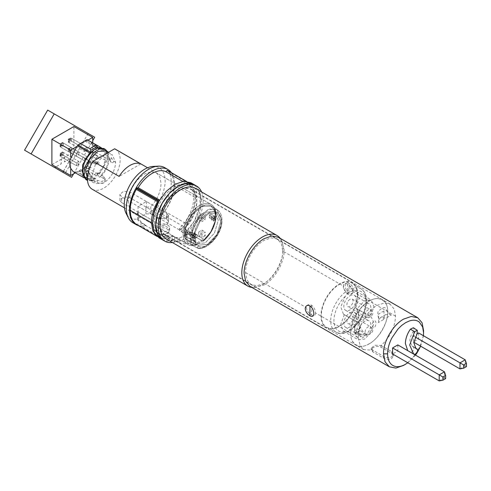 <?xml version="1.0" encoding="UTF-8"?>
<svg xmlns="http://www.w3.org/2000/svg" width="491" height="491" viewBox="0 0 491 491"><rect width="100%" height="100%" fill="white"/><g stroke="black" fill="none" stroke-linecap="round" stroke-linejoin="round"><path stroke-width="0.37" stroke-dasharray="2.46 1.84" d="M358.375 337.648C357.957 329.025 364.782 312.595 376.959 305.457L384.318 302.984L390.075 304.175L394.261 309.164L395.537 316.186C394.973 327.436 390.142 337.207 381.065 345.498L374.768 345.253L371.19 348.15L372.884 350.224L363.831 349.66L360.118 345.67L358.375 337.648M369.201 343.878A26.256 15.16 -60 0 1 356.073 345.179A26.256 15.16 -60 0 1 352.047 324.14A26.256 15.16 -60 0 1 369.201 301.001A26.256 15.16 -60 0 1 382.329 299.7A26.256 15.16 -60 0 1 386.356 320.74A26.256 15.16 -60 0 1 369.201 343.878M381.065 345.48L391.695 351.617L393.389 354.244L391.695 356.865C388.97 357.982 386.245 357.81 383.514 356.337L372.884 350.2M190.085 240.51L192.625 236.38L190.085 232.231L184.358 228.923A26.311 15.19 -60 0 0 191.38 189.391A26.311 15.19 -60 0 0 178.227 190.692A26.311 15.19 -60 0 0 161.036 213.886A26.311 15.19 -60 0 0 165.068 234.968A26.311 15.19 -60 0 0 172.089 236.005L177.816 239.313C181.909 241.664 186.003 242.069 190.085 240.51M280.171 238.313A29.208 16.86 -60 0 1 280.336 238.546A29.208 16.86 -60 0 1 280.361 262.397A29.208 16.86 -60 0 1 262.47 284.663A29.208 16.86 -60 0 1 252.116 287.431A29.208 16.86 -60 0 1 251.834 287.401M249.987 286.333L254.111 287.609L264.152 284.927C274.862 279.066 284.467 262.427 284.191 250.22L281.49 240.179L278.323 237.251M195.283 188.305A29.208 16.86 -60 0 1 186.813 232.826L190.085 234.716L192.625 238.804L190.085 242.873C185.997 244.469 181.903 244.107 177.816 241.799L174.544 239.909A29.208 16.86 -60 0 1 166.075 238.89M372.884 347.702L371.19 349.819L372.884 351.937L383.514 358.08C386.245 359.535 388.97 359.694 391.695 358.565L393.389 355.963L391.695 353.354L381.059 347.217C378.328 346.087 375.603 346.253 372.884 347.702M403.553 365.408C414.263 359.529 423.856 342.951 423.592 330.707M420.634 346.186L423.457 335.727M407.831 362.781L415.503 355.122M417.025 352.931L417.252 352.581M397.827 344.915L397.827 350.961L392.591 353.986M418.602 332.923L418.602 338.968L413.367 341.988L413.367 335.948L417.24 333.708M407.733 350.635L410.378 352.225C412.311 352.108 413.514 350.715 413.993 348.051L413.091 346.486L412.029 345.995L409.905 340.969C409.967 337.906 411.028 334.837 413.091 331.775L413.993 329.166L413.385 327.736M414.975 347.683L413.091 346.486L415.073 347.806M459.987 368.907L465.223 365.881L466.45 366.593M418.602 338.968L465.223 365.881L465.223 359.842M415.312 337.065L413.367 335.948M413.367 341.988L413.839 342.264M445.675 378.586L444.447 377.88L444.447 371.834M439.212 380.899L444.447 377.88L397.827 350.961M353.87 290.451C353.465 287.382 351.875 284.995 349.107 283.282C346.652 281.975 345.376 282.712 345.277 285.492C345.376 288.733 346.652 291.298 349.107 293.195C351.881 294.318 353.465 293.397 353.87 290.451M373.289 327.884C371.816 326.975 371.699 320.936 374.829 320.819C376.818 321.157 375.934 327.939 373.289 327.884M347.653 293.98C345.118 292.108 343.761 289.506 343.583 286.161C343.761 283.424 345.118 282.761 347.653 284.179C350.5 285.866 352.182 288.285 352.698 291.427C352.182 294.367 350.5 295.214 347.653 293.98C353.152 295.496 352.458 292.077 352.698 291.427C353.655 290.568 351.973 288.149 347.646 284.16L347.653 293.98C344.019 289.616 342.663 287.002 343.583 286.161L282.761 251.048L281.343 243.64L277.311 239L271.271 237.828L264.152 240.308C254.209 245.752 245.291 261.2 245.543 272.536L246.961 279.938L250.993 284.577L257.032 285.75L264.152 283.276C274.095 277.832 283.019 262.378 282.761 251.048M174.544 239.909L174.544 242.124L172.089 240.707L172.089 236.005M159.047 237.84L168.818 238.822L172.089 240.707A31.811 18.363 -60 0 1 162.318 239.725M182.75 181.431L187.175 183.984A28.914 16.694 -60 0 1 187.777 184.303A28.914 16.694 -60 0 1 179.454 228.327L181.087 229.272L181.087 231.353L186.813 234.655L187.826 236.073L186.813 237.491L179.454 241.738L174.544 241.738L172.089 240.32L172.089 235.754L174.544 237.171L179.454 237.957A26.023 15.025 120 0 0 186.813 233.71L187.826 231.783L186.813 230.089L184.358 228.671L184.358 233.624L194.301 221.067L199.99 206.152L199.929 192.834L194.129 184.634A31.811 18.363 -60 0 1 184.358 233.624L184.358 228.923M174.544 242.124A31.811 18.363 -60 0 1 172.378 242.529M201.58 191.944A31.811 18.363 -60 0 1 186.813 235.042L186.813 232.826M179.454 228.327L179.454 230.408L186.813 235.042M315.486 312.914C315.382 315.615 314.025 316.278 311.417 314.903C308.495 313.08 306.814 310.662 306.372 307.648C306.801 304.758 308.489 303.911 311.435 305.095C314.037 307.139 315.388 309.747 315.486 312.914L358.35 337.661M372.884 350.224L372.884 351.937M381.059 347.217L381.065 345.498M354.477 333.96L358.755 334.199L364.874 333.573C362.352 331.198 360.633 328.313 359.713 324.919L359.713 330.94L354.477 333.96L354.477 332.211L361.849 334.623L366.992 335.144L364.874 333.573M354.477 332.211L354.484 327.939L355.214 330.155L361.763 338.164L366.992 335.144M383.919 310.92L383.925 316.94L385.766 314.584L390.486 314.743L391.204 315.124L385.969 318.143L380.531 317.603L378.69 319.96L378.696 313.939L383.919 310.92M350.752 333.094C350.046 344.228 359.915 349.923 369.201 343.749C378.493 339.195 388.356 322.102 387.657 311.785C388.363 300.652 378.493 294.956 369.201 301.13C359.909 305.684 350.046 322.777 350.752 333.094M184.769 233.704C185.794 222.227 191.03 213.29 200.475 206.889C209.909 202.63 215.027 205.717 215.85 216.157C215.248 225.572 211.161 233.716 203.581 240.584L203.384 241.093C211.296 233.992 215.561 225.529 216.187 215.69C216.126 210.197 214.42 206.441 211.056 204.422L211.056 204.422A23.132 13.355 120 0 0 199.487 205.569A23.132 13.355 120 0 0 183.131 233.698A23.132 13.355 120 0 0 187.924 244.493L187.924 244.493A23.132 13.355 120 0 0 196.216 244.856L196.719 244.941L196.216 244.856L197.038 244.119L190.496 244.205L196.332 247.476L190.496 244.205L190.496 239.099L190.496 244.205L197.038 244.119L203.581 240.338L210.749 231.875L215.009 221.478L215.181 212.038L211.216 206.189L201.918 206.392L191.889 214.984L185.672 228.082L186.083 239.755L188.857 238.153L189.992 238.025L190.496 239.099L195.486 241.781L194.988 240.713L193.405 241.093L195.841 242.474L195.222 242.83L194.043 236.128C195.338 225.878 200.144 218.164 208.466 212.984C216.691 209.731 220.968 212.812 221.294 222.233C221.232 235.385 205.545 251.288 197.983 245.874C198.002 247.268 197.45 247.802 196.332 247.476C205.226 251.693 221.202 234.41 221.306 220.465L221.331 219.416L216.924 209.559L209.313 209.117L200.653 214.837L193.736 224.89L190.76 237.067L191.834 242.947L195.222 242.83L194.043 236.128C193.73 231.666 198.37 218.348 208.466 212.984C218.538 208.061 222.073 217.218 221.294 222.233C221.226 228.002 218.292 234.305 212.499 241.13C206.159 246.611 201.322 248.188 197.983 245.874L197.983 244.935L195.486 243.487L195.964 243.794L205.213 242.873L214.469 233.102L218.299 220.207L214.469 211.738L206.324 212.063L197.658 219.79L192.552 231.267L193.405 241.093L195.841 242.474L191.834 242.947L186.083 239.755L188.857 238.153L189.992 238.025L190.496 239.099L195.486 241.781L194.988 240.713L193.405 241.093L192.552 231.267L197.658 219.79L206.324 212.063L214.469 211.738L216.924 213.155L208.792 213.475L200.132 221.177L195.013 232.636L195.841 242.474L195.013 232.636L200.132 221.177L208.792 213.475L216.924 213.155L220.754 221.625L216.924 234.52L207.668 244.291L198.413 245.205L207.668 244.291L216.924 234.52L220.754 221.625L216.924 213.155L214.469 211.738L218.299 220.207L214.469 233.102L205.213 242.873L195.964 243.794L198.413 245.205L195.486 243.487L195.486 241.781L195.486 243.487L197.983 244.935L197.983 245.874C198.002 247.268 197.45 247.802 196.332 247.476C203.311 253.301 222.822 232.194 221.306 220.465L221.331 219.416L216.924 209.559L208.252 209.504L198.364 217.421L192.478 227.959L190.79 236.024L191.834 242.947L186.083 239.755L185.672 228.082L191.889 214.984L201.918 206.392L211.216 206.189L215.181 212.038L215.009 221.478L210.749 231.875L202.758 241.075L192.128 234.937C189.943 234.029 187.765 234.158 185.586 235.318L184.229 237.018L185.586 238.712L196.216 244.856L197.038 244.358C189.317 246.249 185.23 242.695 184.769 233.704C184.193 228.781 188.974 213.628 200.475 206.889C211.977 200.641 216.519 210.522 215.85 216.157C215.205 225.559 211.118 233.704 203.581 240.584L203.384 241.093C211.296 233.992 215.561 225.529 216.187 215.69C216.126 210.197 214.42 206.441 211.056 204.422L211.056 204.422A23.132 13.355 120 0 0 199.487 205.569A23.132 13.355 120 0 0 183.131 233.698A23.132 13.355 120 0 0 187.924 244.493L187.924 244.493A23.132 13.355 120 0 0 196.216 244.856L185.586 238.712L185.586 236.3L184.229 234.63L187.083 232.317L192.128 232.519L203.581 239.129L203.581 240.584L202.758 241.075L192.128 234.937C189.943 234.029 187.765 234.158 185.586 235.318L184.229 237.018L185.586 238.712L185.586 236.3L184.229 234.63L187.083 232.317L192.128 232.519L203.581 239.129L203.581 240.338L197.038 244.119L197.038 242.91L203.581 239.129L197.038 242.91L185.586 236.3L197.038 242.91L197.038 244.358C189.36 246.187 185.273 242.634 184.769 233.704M196.541 247.574L196.541 247.574C205.956 252.141 221.871 235.281 221.969 221.404C222.159 215.764 220.477 211.817 216.924 209.559C220.477 211.817 222.159 215.764 221.969 221.404C221.871 235.281 205.956 252.141 196.541 247.574M138.063 206.324L158.433 218.084L164.859 218.82L168.499 215.672L164.859 218.82L158.433 218.084L158.433 223.835C161.214 225.363 163.994 225.572 166.774 224.461L168.499 221.742L166.774 219.017L166.774 213.266L168.499 215.672L166.774 213.266L146.41 201.506L138.063 206.324L138.063 212.075A23.132 13.355 120 0 0 138.554 211.934L138.554 218.127L145.919 213.88L150.823 213.88L154.272 215.868L150.823 211.799L150.823 213.88M146.41 201.506L146.41 207.257A23.132 13.355 120 0 1 145.919 207.681L146.459 207.288L166.774 219.017L166.774 213.266L129.968 192.018L123.542 191.281L119.896 194.424L121.627 196.836L158.433 218.084L158.433 223.835L138.118 212.106L138.554 211.934M146.41 207.257L150.823 206.791L150.823 211.799A28.914 16.694 -60 0 0 165.105 182.443A28.914 16.694 -60 0 0 153.106 166.443M145.919 225.209L145.919 225.596A31.811 18.363 -60 0 1 144.692 225.86L145.919 225.209L142.003 222.951L138.554 218.882L138.554 213.873L133.122 212.855L129.581 208.773L128.335 202.261C128.108 192.3 135.952 178.718 144.692 173.931L150.952 171.758L156.255 172.783L159.802 176.864L161.048 183.376C160.717 191.797 157.31 199.604 150.823 206.791M184.358 228.671A26.023 15.025 120 0 0 196.627 201.555A26.023 15.025 120 0 0 191.238 189.643A26.023 15.025 120 0 0 171.181 196.615A26.023 15.025 120 0 0 159.82 222.804A26.023 15.025 120 0 0 165.209 234.716A26.023 15.025 120 0 0 172.089 235.754M357.755 294.582A26.023 15.025 120 0 0 352.36 282.669A26.023 15.025 120 0 0 332.309 289.641A26.023 15.025 120 0 0 320.948 315.83A26.023 15.025 120 0 0 326.337 327.743A26.023 15.025 120 0 0 346.394 320.77A26.023 15.025 120 0 0 357.755 294.582M357.344 294.815A25.446 14.693 120 0 0 352.385 283.356A25.446 14.693 120 0 0 332.671 289.77A25.446 14.693 120 0 0 321.353 315.596A25.446 14.693 120 0 0 326.945 327.417A25.446 14.693 120 0 0 346.437 320.206A25.446 14.693 120 0 0 357.344 294.815M344.338 314.602L340.723 324.49L343.424 331.204L345.21 331.787C348.26 331.91 351.439 330.069 354.754 326.276L359.191 315.836L356.546 308.483L355.631 308.084L359.24 298.203L356.54 291.482L354.754 290.899C351.452 290.635 348.272 292.47 345.21 296.417L340.772 306.85L343.424 314.203L359.056 323.103L355.447 332.984L358.142 339.704L364.703 339.054L371.264 332.131L373.982 322.986L371.264 316.983L370.349 316.585L373.964 306.697L371.264 299.983L364.703 300.633L358.142 307.556L355.429 316.701L358.142 322.704L359.056 323.103M364.703 318.426A8.672 5.008 120 0 0 370.374 310.778A8.672 5.008 120 0 0 369.042 303.831A8.672 5.008 120 0 0 364.703 304.26A8.672 5.008 120 0 0 359.038 311.902A8.672 5.008 120 0 0 360.369 318.855A8.672 5.008 120 0 0 364.703 318.426M349.985 295.76A8.672 5.008 -60 0 1 354.318 295.33A8.672 5.008 -60 0 1 355.65 302.278A8.672 5.008 -60 0 1 349.985 309.925A8.672 5.008 -60 0 1 345.646 310.355A8.672 5.008 -60 0 1 344.314 303.401A8.672 5.008 -60 0 1 349.985 295.76M364.703 335.427A8.672 5.008 120 0 0 370.374 327.779A8.672 5.008 120 0 0 369.042 320.832A8.672 5.008 120 0 0 364.703 321.261A8.672 5.008 120 0 0 359.038 328.902A8.672 5.008 120 0 0 360.369 335.856A8.672 5.008 120 0 0 364.703 335.427M349.985 312.761A8.672 5.008 -60 0 1 354.318 312.331A8.672 5.008 -60 0 1 355.65 319.279A8.672 5.008 -60 0 1 349.985 326.926A8.672 5.008 -60 0 1 345.646 327.356A8.672 5.008 -60 0 1 344.314 320.402A8.672 5.008 -60 0 1 349.985 312.761M349.985 299.301A4.339 2.504 120 0 0 347.149 303.125A4.339 2.504 120 0 0 347.812 306.599A4.339 2.504 120 0 0 349.985 306.384A4.339 2.504 120 0 0 352.814 302.56A4.339 2.504 120 0 0 352.151 299.087A4.339 2.504 120 0 0 349.985 299.301M349.985 316.302A4.339 2.504 120 0 0 347.149 320.126A4.339 2.504 120 0 0 347.812 323.6A4.339 2.504 120 0 0 349.985 323.385A4.339 2.504 120 0 0 352.814 319.561A4.339 2.504 120 0 0 352.151 316.087A4.339 2.504 120 0 0 349.985 316.302M167.591 224.976A6.942 4.008 180 0 1 169.622 227.812A6.942 4.008 180 0 1 165.338 231.513A6.942 4.008 180 0 1 157.777 230.641A6.942 4.008 180 0 1 155.745 227.812A6.942 4.008 180 0 1 160.029 224.105A6.942 4.008 180 0 1 167.591 224.976M164.688 167.634A31.811 18.363 -60 0 1 154.917 216.629L154.272 215.868L158.188 218.127L159.415 217.36A31.811 18.363 -60 0 1 158.188 218.513L154.917 216.629M138.554 213.873L137.541 212.763L138.063 212.075M162.343 239.743L172.089 240.707L172.089 240.32L168.818 238.436L168.818 236.355L167.185 235.41L167.185 237.491L166.774 237.724L145.508 225.449M168.818 238.822L167.185 237.491M186.371 181.32L188.587 182.603L187.175 183.984M145.919 225.596L138.554 220.962L137.541 219.538L138.554 218.127M158.593 217.894L179.859 230.169L179.454 230.408M179.859 230.169L183.616 226.639L185.868 223.515C191.889 214.892 195.001 206.195 195.197 197.431C195.117 190.735 193.08 186.071 189.09 183.45L188.587 182.603M167.185 235.41A28.914 16.694 -60 0 1 158.857 234.391A28.914 16.694 -60 0 1 153.628 214.352M157.059 236.355L163.018 238.528L166.774 237.724M181.087 231.74L191.03 219.176L196.719 204.262L196.658 190.95L190.858 182.744M181.087 229.272A28.914 16.694 120 0 0 189.409 185.248A28.914 16.694 120 0 0 160.496 201.942A28.914 16.694 120 0 0 160.496 235.336A28.914 16.694 120 0 0 168.818 236.355M158.188 218.127L158.188 218.513M141.758 226.247L144.692 225.86A31.811 18.363 -60 0 1 140.978 226.069L163.018 238.528M136.584 224.59L140.978 226.069A31.811 18.363 -60 0 1 138.241 225.541M171.427 172.697A31.811 18.363 -60 0 1 163.122 213.284L164.602 211.234C170.629 202.617 173.734 193.92 173.931 185.156C173.851 178.454 171.813 173.796 167.824 171.175L167.321 170.322M142.648 223.712A31.811 18.363 -60 0 1 132.877 222.73M163.122 213.284A31.811 18.363 -60 0 1 159.415 217.36L163.122 213.284M138.554 220.962L138.554 218.882A28.914 16.694 -60 0 1 126.052 213.297M355.631 308.084L370.349 316.585M193.086 237.601L193.086 234.766L195.4 233.428L195.4 236.263L193.086 237.601L193.086 234.766L195.4 233.428L193.767 233.428L191.312 232.016L191.312 234.845L193.767 236.263L195.4 236.263L193.086 237.601L197.038 237.208L193.086 237.601M189.673 232.955L189.673 235.79L191.312 234.845L193.767 236.263L195.4 236.263L195.4 233.428L193.767 233.428L191.312 232.016L189.673 232.955L189.673 235.79L194.583 238.626L197.038 237.208L197.038 234.373L193.086 234.766L197.038 234.373L194.583 235.79L194.583 238.626L197.038 237.208L197.038 234.373L194.583 235.79L189.673 232.955L191.312 232.016L191.312 234.845L189.673 235.79L194.583 238.626L194.583 235.79L189.673 232.955M214.07 216.04L214.07 218.869L211.756 220.207L211.756 217.372L214.07 216.04L214.07 218.869L211.756 220.207L211.756 219.262L209.307 217.844L209.307 215.015L211.756 216.433L211.756 217.372L214.07 216.04L214.407 216.899L214.07 216.04M211.756 216.433L211.756 220.207L211.756 219.262L209.307 217.844L210.94 216.899L210.94 214.07L209.307 215.015L211.756 216.433L211.756 219.262L211.756 216.433M215.85 219.735L215.85 216.899L213.395 218.317L214.407 216.899L214.407 219.735L214.07 218.869L214.407 219.735L214.407 216.899L213.395 218.317L213.395 221.153L214.407 219.735L213.395 221.153L215.85 219.735L210.94 216.899L210.94 214.07L215.85 216.899L213.395 218.317L213.395 221.153L215.85 219.735L215.85 216.899L210.94 214.07L209.307 215.015L209.307 217.844L210.94 216.899L215.85 219.735M115.36 149.178A23.132 13.355 -60 0 1 118.908 167.713A23.132 13.355 -60 0 1 103.797 188.096A23.132 13.355 -60 0 1 92.228 189.244M121.627 202.587L158.433 223.835C161.214 225.363 163.994 225.572 166.774 224.461L168.499 221.742L166.774 219.017L129.968 197.769C127.187 196.658 124.401 196.866 121.627 198.395L119.896 200.494L121.627 202.587L121.627 196.836M140.788 163.908L119.147 176.398M105.639 150.909L109.112 158.587C108.769 165.387 105.909 171.427 100.526 176.705L103.797 178.595L105.154 180.749L103.797 182.904L95.414 183.732L91.94 176.054L95.407 164.368L103.797 155.518L112.181 154.683L115.655 162.361C114.955 171.089 110.997 177.932 103.797 182.904C101.619 183.763 99.434 183.585 97.255 182.37L93.984 180.485L93.161 180.989L87.472 180.485M68.63 139.462L71.49 138.278L87.03 147.251L84.575 148.669L84.575 151.504L69.035 142.531L68.63 141.347L70.262 140.408L71.49 141.113L69.035 142.531L69.035 139.696L68.63 139.462L68.63 141.347M68.63 150.792L70.262 149.847L71.49 150.559L69.035 151.977L68.63 148.902L70.262 147.963L70.262 149.847M62.081 143.237L60.448 144.182L60.859 144.422L63.308 143.004L62.081 143.237L62.081 145.127L60.448 146.072L60.448 144.182M62.081 154.573L60.448 155.518L60.859 156.697L76.4 165.67L78.848 164.252L78.848 161.416L63.308 152.443L60.448 153.628L60.859 153.861L63.308 152.443L63.308 155.279L62.081 154.573L62.081 152.683M70.262 138.517L70.262 140.408M71.49 138.278L71.49 141.113L87.03 150.086L87.03 147.251L84.575 148.669L69.035 139.696L71.49 138.278M68.218 139.223L84.575 148.669L84.575 151.504L87.03 150.086L87.03 147.251L70.673 137.805L68.218 139.223L68.218 142.059L70.673 140.641L70.673 137.805M70.262 147.963L71.49 147.723L87.03 156.697L84.575 158.114L84.575 160.944L69.035 151.977L69.035 149.141L68.63 148.902M71.49 147.723L71.49 150.559L87.03 159.532L87.03 156.697L84.575 158.114L69.035 149.141L71.49 147.723M68.218 148.669L84.575 158.114L84.575 160.944L87.03 159.532L84.575 160.944L88.668 164.197L91.117 162.779L87.03 159.532L87.03 156.697L70.673 147.251L68.218 148.669L68.218 151.504L70.673 150.086L70.673 147.251M60.448 146.072L60.859 147.251L76.4 156.224L78.848 154.806L78.848 151.977L63.308 143.004L63.308 145.833L62.081 145.127M60.859 147.251L60.859 144.422L76.4 153.388L76.4 156.224L78.848 154.806L63.308 145.833L60.859 147.251M62.492 145.361L78.848 154.806L78.848 151.977L76.4 153.388L76.4 156.224L60.037 146.778L62.492 145.361L62.492 142.531L60.037 143.949L60.037 146.778M60.448 155.518L60.448 153.628M60.859 156.697L60.859 153.861L76.4 162.834L76.4 165.67L78.848 164.252L63.308 155.279L60.859 156.697M62.492 154.806L78.848 164.252L78.848 161.416L76.4 162.834L76.4 165.67L60.037 156.224L62.492 154.806L62.492 151.977L60.037 153.388L60.037 156.224M81.887 175.355L79.456 170.985L91.94 177.945L92.001 180.099L91.197 180.578A20.241 11.686 120 0 0 95.125 178.307L86.134 172.906L81.887 175.355L91.627 180.682L95.819 178.27L96.027 175.582L98.384 174.219L86.115 167.136C89.884 163.172 92.357 158.593 93.536 153.413L95.647 152.192L95.647 144.636L93.536 145.858L90.387 141.433M79.468 171.451L83.961 168.861L86.134 172.906M87.128 139.64L78.241 144.771M97.991 148.006L97.255 148.429L85.201 141.224L85.182 140.764M83.961 168.861L83.973 168.376L96.027 175.582M95.125 178.307L92.001 180.099M91.94 177.945L89.577 179.307L77.308 172.224L79.456 170.985M77.308 172.224L73.036 171.488M85.201 141.224L86.115 140.696L89.387 140.978M86.115 167.136L83.973 168.376M97.212 147.097L86.115 140.696M107.554 151.51L95.647 144.636M93.536 145.858L105.804 152.94L107.744 151.817M95.647 152.192L107.916 159.274L105.804 160.496L93.536 153.413M89.577 179.307L85.305 178.571L83.034 176.257M99.532 147.705L102.656 148.515L105.804 152.94M107.916 151.719L107.916 159.274M105.804 160.496C104.626 165.676 102.153 170.254 98.384 174.219M85.839 179.54L91.529 180.05L90.712 178.595L90.712 176.619L97.255 172.838L97.255 174.814L98.071 176.269L99.71 177.214L106.486 168.082L109.112 157.642L107.989 152.265M90.712 178.595L84.507 177.251L82.12 170.389M94.186 149.73L101.876 148.767L105.737 154.966L103.902 165.32L97.255 174.814M103.761 148.491L107.044 153.149L107.038 160.753L98.071 176.269M91.529 180.05L93.161 180.989M97.255 172.838L103.797 176.619L105.154 178.822L102.294 181.498L97.255 180.393L90.712 176.619M89.89 174.876L88.024 171.23C89.153 172.157 89.153 173.734 88.024 175.956C89.209 176.564 89.828 176.201 89.89 174.876L89.859 175.281C90.497 175.078 90.006 173.814 88.38 171.482M85.802 172.513L88.024 175.956M111.389 157.74C110.266 159.968 110.266 161.545 111.389 162.466L111.034 162.214C109.407 159.882 108.916 158.618 109.548 158.421L109.524 158.82C109.585 157.494 110.205 157.132 111.389 157.74L113.611 161.183C113.427 162.576 112.691 163.006 111.389 162.466L109.112 158.587L109.112 157.642M93.984 180.485L88.871 179.958L95.414 183.732M100.526 176.705L99.71 177.214M211.756 220.207L211.756 219.262L211.756 220.207M202.004 217.82L198.616 219.778L198.616 215.88L202.004 213.923L202.004 217.82L205.213 219.68L201.942 221.564L201.942 217.789L198.616 215.88M198.616 219.778L201.942 221.564M202.004 213.923L205.213 215.899L205.213 219.68M201.942 217.789L205.213 215.899M198.616 232.04L202.004 230.083L202.004 233.98L198.616 235.938L198.616 232.04L201.942 233.962L205.213 232.071L205.213 235.852L202.004 233.98M202.004 230.083L205.213 232.071M198.616 235.938L201.942 237.736L201.942 233.962M205.213 235.852L201.942 237.736M98.2 157.077L95.211 154.806L92.756 156.224L96.844 159.471L99.299 158.053L98.2 157.077L95.751 158.495M92.756 156.224L96.844 159.471M95.211 154.806L98.01 156.93L95.555 158.347M99.299 158.053L98.01 156.93M87.57 163.215L90.025 161.797L87.03 159.532L84.575 160.944L88.668 164.197M90.025 161.797L91.117 162.779M87.57 168.744L84.575 167.554L87.03 166.142L91.117 167.615L88.662 169.033L87.57 168.744L90.025 167.327M87.03 166.142L91.117 167.615M84.575 167.554L87.373 168.671L89.828 167.253M88.662 169.033L87.373 168.671M98.2 162.607L95.751 164.025L92.756 162.834L95.211 161.416L99.299 162.895L96.844 164.307L92.756 162.834M95.751 164.025L96.844 164.307M95.211 161.416L99.299 162.895M75.362 172.826L92.713 162.809L73.902 151.952L73.902 126.543M92.713 162.809L92.713 142.777M87.975 140.144L76.283 146.895M70.71 156.537L70.71 169.082M51.899 164.651L73.902 151.952M68.218 142.059L84.575 151.504L87.03 150.086L70.673 140.641M62.492 151.977L78.848 161.416L76.4 162.834L60.037 153.388M62.492 142.531L78.848 151.977L76.4 153.388L60.037 143.949M70.673 150.086L87.03 159.532M68.218 151.504L84.575 160.944M71.576 177.319L65.033 173.544L88.165 133.472L47.682 110.101M94.708 137.253L88.165 133.472M73.576 173.863L92.713 140.708M63.388 171.285L70.999 158.096L64.456 161.877L64.456 157.31L61.185 159.201L61.185 163.767L54.722 167.591M24.55 150.166L65.033 173.544M63.468 171.328L71.078 158.145L64.536 161.926L64.536 157.359L61.265 159.244L61.265 163.81L55.857 166.934M147.582 167.775L211.056 204.422A23.132 13.355 120 0 1 215.85 215.218A23.132 13.355 120 0 1 202.758 241.075L202.758 241.075A23.132 13.355 120 0 0 215.85 215.218A23.132 13.355 120 0 0 211.056 204.422L156.255 172.783M113.611 161.183L115.655 162.361M414.594 354.312L412.71 353.379M411.145 352.606L410.378 352.225M413.091 331.775L417.049 334.009M349.107 293.195L349.107 283.282M347.646 284.16C342.73 282.325 343.964 285.437 343.583 286.161M311.435 305.095C311.853 307.789 311.846 311.055 311.417 314.903M190.085 234.716L190.085 232.231M177.816 241.799L177.816 239.313M395.562 316.173L352.698 291.427M245.543 272.536L306.372 307.648M383.514 358.08L383.514 356.337M391.695 353.354L391.695 351.617M354.238 324.944L354.484 327.939M354.072 324.846L359.308 321.826M359.713 324.919L359.467 321.617M383.514 319.561L378.279 322.581M383.925 316.94L383.68 319.653M378.69 319.96L378.444 322.98M366.083 300.228A24.998 14.435 120 0 0 361.21 288.966L361.21 288.966A24.998 14.435 120 0 0 341.84 295.269A24.998 14.435 120 0 0 330.725 320.635A24.998 14.435 120 0 0 336.218 332.254L336.218 332.254A24.998 14.435 120 0 0 355.367 325.171A24.998 14.435 120 0 0 366.083 300.228M345.21 296.417A22.69 13.097 120 0 0 333.941 320.605A22.69 13.097 120 0 0 345.21 331.787M354.754 326.276A22.69 13.097 120 0 0 366.022 302.082A22.69 13.097 120 0 0 354.754 290.899M365.114 315.124A4.339 2.504 -60 0 1 368.182 309.809A4.339 2.504 -60 0 1 370.349 309.594A4.339 2.504 -60 0 1 371.245 311.582A4.339 2.504 -60 0 1 368.182 316.891A4.339 2.504 -60 0 1 366.01 317.106A4.339 2.504 -60 0 1 365.114 315.124M365.114 332.119A4.339 2.504 -60 0 1 368.182 326.81A4.339 2.504 -60 0 1 370.349 326.595A4.339 2.504 -60 0 1 371.245 328.577A4.339 2.504 -60 0 1 368.182 333.892A4.339 2.504 -60 0 1 366.01 334.107A4.339 2.504 -60 0 1 365.114 332.119M158.593 233.477A5.782 3.339 0 0 0 166.774 233.477A5.782 3.339 0 0 0 166.774 228.751A5.782 3.339 0 0 0 158.593 228.751A5.782 3.339 0 0 0 158.593 233.477M157.777 233.004A6.942 4.008 0 0 0 165.338 233.869A6.942 4.008 0 0 0 169.622 230.169A6.942 4.008 0 0 0 167.591 227.339A6.942 4.008 0 0 0 160.029 226.468A6.942 4.008 0 0 0 155.745 230.169A6.942 4.008 0 0 0 157.777 233.004M145.919 207.681L145.919 213.88M174.544 237.171L174.544 241.738M179.454 237.957L179.454 241.738M186.813 233.71L186.813 237.491M186.813 230.089L186.813 234.655M139.505 225.725L160.766 238.006M162.349 214.358L183.616 226.639M167.456 170.696L188.722 182.971M167.824 171.175L189.09 183.45M173.931 185.156L195.197 197.431M164.602 211.234L185.868 223.515M193.767 233.428L193.767 236.263L193.767 233.428M188.857 238.153L193.853 240.835L188.857 238.153M192.128 234.937L192.128 232.519L192.128 234.937M97.255 180.393L97.255 182.37M103.797 178.595L103.797 176.619M129.968 197.769L129.968 192.018M89.828 161.649L87.373 163.067M95.555 163.945L98.01 162.527M363.831 349.66L356.073 345.179M390.106 304.125L191.38 189.391M254.111 287.609L252.116 287.431M409.371 351.838L412.452 353.36M412.029 345.995L415.963 348.616M192.625 238.804L192.625 236.38M281.49 240.179L280.336 238.546M363.8 349.709L165.068 234.968M390.081 304.175L382.329 299.7M371.19 349.819L371.19 348.15M393.389 355.963L393.389 354.244M359.713 326.576C359.596 329.645 358.682 331.628 356.975 332.524M361.849 334.623L358.755 334.199M355.214 330.155L359.467 334.033M380.531 317.603L385.766 314.584M390.486 314.743C388.135 312.479 386.392 310.189 385.263 307.888C383.968 306.992 381.832 307.98 378.849 310.84C377.315 311.466 377.696 315.197 378.69 318.45M191.238 189.643L352.36 282.669M326.945 327.417L336.218 332.254C346.493 339.441 367.477 318.444 366.703 301.136C366.581 295.312 364.752 291.255 361.21 288.966L352.385 283.356M354.318 295.33L369.042 303.831M354.318 312.331L369.042 320.832M352.151 299.087L370.349 309.594C371.834 310.729 372.54 311.742 372.46 312.632C374.345 313.958 368.624 319.745 366.01 317.106L347.812 306.599M352.151 316.087L370.349 326.595C371.834 327.73 372.54 328.737 372.46 329.627C374.345 330.959 368.624 336.74 366.01 334.107L347.812 323.6M169.622 227.812L169.622 230.169C170.665 232.777 163.558 236.533 158.016 233.532C156.31 232.298 155.555 231.175 155.745 230.169L155.745 227.812M187.826 231.783L187.826 236.073M137.541 212.763L137.541 219.538M157.85 236.865L157.2 236.49M189.409 185.248L187.777 184.303M160.496 235.336L158.857 234.391M345.646 327.356L360.369 335.856M345.646 310.355L360.369 318.855M356.54 291.482L371.264 299.983M343.424 314.203L358.142 322.704M343.424 331.204L358.142 339.704M356.546 308.483L371.264 316.983M165.209 234.716L326.337 327.743M212.1 216.899L212.1 219.735L212.1 216.899M194.988 240.713L189.992 238.025L194.988 240.713M216.924 209.559L211.216 206.189L216.924 209.559M184.229 237.018L184.229 234.63L184.229 237.018M124.45 207.846L187.924 244.493C190.391 245.899 193.319 246.046 196.719 244.941C193.319 246.046 190.391 245.899 187.924 244.493L133.122 212.855M168.499 221.742L168.499 215.672L168.499 221.742M83.869 177.736L85.305 178.571M102.656 148.515L101.226 147.693M105.154 178.822L105.154 180.749M108.302 152.443L112.181 154.683M119.896 200.494L119.896 194.424"/><path stroke-width="0.74" d="M423.457 335.727L423.592 330.707L422.064 322.728L417.724 317.732L278.323 237.251L271.824 235.987L264.152 238.651C253.448 244.518 243.843 261.157 244.113 273.358L245.641 281.331L249.987 286.333L389.388 366.814L395.887 368.078L403.553 365.408L407.831 362.781M251.834 287.401A29.208 16.86 -60 0 1 247.863 286.112A29.208 16.86 -60 0 1 243.389 262.71A29.208 16.86 -60 0 1 262.47 236.969A29.208 16.86 -60 0 1 277.071 235.527A29.208 16.86 -60 0 1 280.171 238.313M247.863 286.112L166.075 238.89A29.208 16.86 -60 0 1 161.6 215.488A29.208 16.86 -60 0 1 180.676 189.753A29.208 16.86 -60 0 1 195.283 188.305L277.071 235.527M313.792 313.589C313.694 310.349 312.417 307.777 309.962 305.881C307.213 304.776 305.629 305.69 305.199 308.63C305.605 311.693 307.194 314.08 309.962 315.799C312.399 317.045 313.675 316.308 313.792 313.589M417.724 317.732L411.225 316.468L403.553 319.132C392.8 325.036 383.25 341.656 383.514 353.839L385.042 361.818L389.388 366.814M417.252 352.581L420.634 346.186M415.503 355.122L417.025 352.931M405.597 364.23C400.067 367.299 395.476 367.483 391.83 364.782C389.056 362.493 387.651 358.847 387.608 353.839C387.651 348.782 389.056 343.51 391.83 338.023L398.005 329.001L401.712 325.41L405.597 322.679L409.371 320.961C413.391 319.635 416.724 320.022 419.369 322.127L422.665 327.018L423.592 333.064M392.591 347.941L397.827 344.915L444.447 371.834L445.675 375.376L445.675 378.586L442.894 380.194L439.212 380.899L392.591 353.986L392.591 347.941L442.894 376.978L442.894 380.194M417.24 333.708L418.602 332.923L465.223 359.842L459.987 362.861L459.987 368.907L463.67 368.195L463.67 364.985L415.312 337.065M417.319 330.357L414.594 331.646L409.703 345.063L413.606 353.931L414.594 354.312C417.522 353.195 418.344 351.458 417.049 349.119L415.963 348.616L413.809 342.589L417.049 334.009L417.319 330.357L413.385 327.736L410.378 329.166C407.149 333.954 405.486 338.759 405.382 343.577L407.733 350.635M463.67 368.195L466.45 366.593L466.45 363.383L463.67 364.985M466.45 363.383L465.223 359.842M413.839 342.264L459.987 368.907M414.975 347.683L417.319 349.248L415.073 347.806M442.894 376.978L445.675 375.376M444.447 371.834L439.212 374.854L439.212 380.899M172.378 242.529A31.811 18.363 -60 0 1 164.773 241.142L162.318 239.725A31.811 18.363 -60 0 1 162.318 202.998A31.811 18.363 -60 0 1 194.129 184.634L186.832 183.217L178.221 186.212L169.616 193.153L162.318 202.998L157.445 214.242L155.733 225.166L157.445 234.115L162.343 239.743M164.773 241.142A31.811 18.363 -60 0 1 164.773 204.416A31.811 18.363 -60 0 1 196.584 186.052A31.811 18.363 -60 0 1 201.58 191.944M138.241 225.541A31.811 18.363 -60 0 1 136.148 224.614L132.877 222.73A31.811 18.363 -60 0 1 128.28 217.703L126.052 213.297A28.914 16.694 -60 0 1 144.692 169.211A28.914 16.694 -60 0 1 153.106 166.443L158.034 166.167A31.811 18.363 -60 0 1 164.688 167.634L167.959 169.524A31.811 18.363 -60 0 1 171.427 172.697M128.28 217.703A31.811 18.363 -60 0 1 148.779 169.211A31.811 18.363 -60 0 1 158.034 166.167M153.628 214.352A28.914 16.694 -60 0 1 159.458 199.984L158.047 200.236L157.55 201.66C153.554 208.896 151.516 215.905 151.437 222.699L152.891 230.911L157.059 236.355M159.458 199.984L138.198 187.709L136.78 187.955L158.047 200.236M186.371 181.32L167.321 170.322L165.909 171.709L182.75 181.431M196.584 186.052L190.858 182.744L183.56 181.326L174.949 184.321L166.345 191.269L159.047 201.107L154.174 212.351L152.462 223.276L154.174 232.231L159.047 237.84L162.318 239.725M136.78 187.955L136.283 189.385C132.288 196.609 130.256 203.624 130.176 210.418L130.802 216.065L132.644 220.655L135.602 223.939L157.2 236.49M165.909 171.709A28.914 16.694 120 0 0 138.198 187.709M136.148 224.614A31.811 18.363 -60 0 1 136.148 187.887A31.811 18.363 -60 0 1 167.959 169.524M92.977 161.287L114.618 148.798L140.788 163.908A23.132 13.355 120 0 0 129.968 165.43A23.132 13.355 120 0 0 119.147 176.398L92.977 161.287A23.132 13.355 -60 0 0 92.228 189.244L124.45 207.846M114.618 148.798A23.132 13.355 -60 0 1 115.36 149.178L147.582 167.775M78.229 145.25L90.712 152.21L89.577 152.867L77.308 145.778L78.229 145.25L78.241 144.771L87.128 139.64L96.365 145.115L93.161 146.545L89.963 148.81L80.401 143.525M89.963 148.81L90.767 150.264L90.712 152.21M97.249 148.276L97.193 146.551L96.365 145.115M83.869 177.736L73.036 171.488L69.949 167.278L69.71 160.447L77.308 145.778M101.226 147.693L89.387 140.978M97.212 147.097L98.384 147.779L97.991 148.006L103.761 148.491L105.399 149.436L107.989 152.265M107.744 151.817L107.554 151.51M83.034 176.257L82.531 165.056L89.577 152.867M98.384 147.779L99.532 147.705M107.916 151.719L108.032 152.29M82.12 171.334L84.771 160.845L91.608 151.694L93.241 152.64L84.206 168.174L84.188 175.803L87.472 180.485L85.833 179.54L82.12 171.334L82.12 170.389L85.594 158.703L94.186 149.73M91.608 151.694L94.389 149.614L97.991 148.006L99.63 148.951L105.399 149.436M93.241 152.64L99.63 148.951M88.38 171.482L88.024 171.23C86.723 170.69 85.986 171.12 85.802 172.513L85.802 172.513M87.441 178.785L85.52 170.267L89.7 159.237L97.813 151.431L105.639 150.909L108.302 152.443M92.713 142.777L92.713 137.406L73.902 126.543L51.899 139.248L51.899 164.651L70.71 175.514L75.362 172.826M76.283 146.895L70.71 150.111L51.899 139.248M92.713 137.406L87.975 140.144M70.71 150.111L70.71 156.537M70.71 169.082L70.71 175.514M54.642 167.541L71.576 177.319L73.576 173.863M92.713 140.708L94.708 137.253L47.682 110.101L24.55 150.166L54.722 167.591L55.857 166.934M54.225 113.875L31.093 153.947M62.903 172.31L63.468 171.328M62.817 172.267L63.388 171.285M383.514 353.839L387.608 353.839M412.71 353.379L411.145 352.606M410.378 329.166L414.594 331.646M309.962 315.799L309.962 305.881M130.176 210.418L151.437 222.699M136.283 189.385L157.55 201.66M136.645 188.483L157.912 200.758M90.767 150.264L97.193 146.551M88.024 171.23L88.423 171.641M412.452 353.36L413.606 353.931M94.389 149.614L93.984 149.847"/></g></svg>
